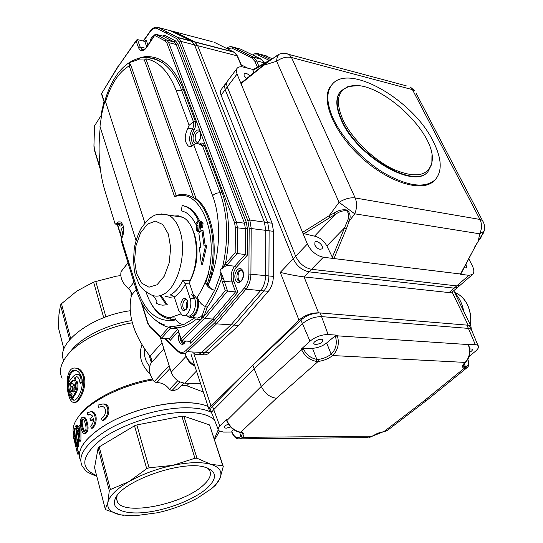 <?xml version="1.0" encoding="UTF-8"?>
<svg xmlns="http://www.w3.org/2000/svg" width="543" height="543" viewBox="0 0 543 543"><rect width="100%" height="100%" fill="white"/><g stroke="black" fill="none" stroke-linecap="round" stroke-linejoin="round"><path stroke-width="0.81" d="M130.951 291.774L131.223 296.247M150.112 373.951C141.01 365.134 138.289 355.421 141.967 344.819M144.832 349.271C143.739 355.475 145.354 361.19 149.671 366.416M149.06 355.047L151.341 362.561M90.572 420.777L93.457 418.558C93.552 421.768 92.643 424.259 90.722 426.038L91.305 428.257C96.41 424.653 96.661 412.293 90.912 411.703L87.253 412.795L87.83 414.988L90.396 414.214L92.873 416.345L89.995 418.565L90.572 420.777L91.557 420.777L93.498 419.271M83.14 419.081C80.737 421.945 83.425 429.784 84.939 431.814M85.19 423.757C86.527 427.741 86.235 430.477 84.308 431.963C82.393 430.782 79.326 420.126 82.828 418.952C83.887 419.563 84.674 421.164 85.19 423.757M86.317 422.692C85.638 419.583 84.599 417.71 83.194 417.072C77.92 417.526 80.88 432.248 84.056 433.864C87.118 432.309 87.871 428.59 86.317 422.692M77.574 430.382L79.292 437.149L79.285 427.769L77.574 430.382L78.538 430.375L79.264 429.208M79.251 433.151L78.538 430.375M79.475 441.154L76.997 431.4L76.434 432.513L76.006 430.843L76.57 429.723L75.66 426.14L76.23 425.121L77.147 428.705L79.611 425.081L80.045 426.757L79.943 440.332L79.475 441.154L80.452 441.147L80.921 440.325L79.943 440.332M73.699 435.316L73.257 433.565L74.696 428.155C74.961 434.794 75.653 440.373 76.78 444.887C77.398 444.595 77.432 442.918 76.868 439.85L77.323 439.022C78.022 443.801 77.907 446.387 76.97 446.774C75.416 445.029 74.751 436.199 74.601 431.325L73.699 435.316L74.73 435.31L74.798 434.712M76.889 450.242L77.954 450.222L78.803 454.091L77.663 454.111L73.685 438.045L74.221 439.694L74.174 438.513L73.346 436.199L73.821 439.117M76.163 447.846L77.065 451.925M98.575 407.27L102.016 406.49C107.147 406.883 106.252 416.033 101.548 418.348L102.152 420.581C108.743 417.37 110.338 404.589 102.885 403.972L97.984 405.071L98.575 407.27L101.921 406.476M102.152 420.581L103.19 420.581C109.862 417.377 111.437 404.542 103.957 403.985L102.892 403.972M77.323 439.022L78.307 439.009C79.013 443.78 78.911 446.366 77.995 446.76L77.14 446.774L77.954 450.222M74.954 441.819L75.457 441.812M74.221 439.694L75.165 439.681M74.174 438.513L75.043 438.506M73.346 436.205L74.405 436.199L74.968 437.624M74.696 428.155L75.681 428.155L76.081 430.687M76.135 431.352L77.249 443.719M76.434 432.513L77.282 432.506M80.982 427.524L80.921 440.325M80.045 426.757L80.805 426.757M79.611 425.081L80.479 425.081M77.832 427.592L77.201 425.121L76.23 425.121M83.602 417.078L84.158 417.078C85.563 417.71 86.608 419.583 87.287 422.698C88.835 428.57 88.081 432.289 85.02 433.85L84.552 433.85M91.305 428.257L92.283 428.257C97.421 424.653 97.672 412.273 91.903 411.709M87.83 414.988L88.808 414.995M72.45 391.462L72.131 386.664M73.047 387.376C73.359 389.955 72.959 391.394 71.839 391.686C70.386 389.345 70.481 387.451 72.11 386.005L73.047 387.376M76.183 381.607C79.197 388.557 73.42 395.494 71.852 398.107C71.214 396.546 71.371 395.175 72.328 393.994L71.391 393.797L70.04 390.566L70.135 385.985L70.828 384.356L71.819 383.657L72.898 384.037L73.78 385.428L74.255 387.532L73.733 392.073C76.393 390.302 74.907 383.874 76.183 381.607L77.14 381.634C80.16 388.537 74.371 395.535 72.816 398.121M81.104 381.77C81.192 377.67 80.025 375.233 77.588 374.453C75.239 374.419 73.19 375.831 71.438 378.709C69.219 380.874 68.269 382.991 68.601 385.048C69.843 383.12 71.357 381.553 73.135 380.338L74.269 381.01C75.239 380.134 75.212 379.163 74.194 378.104L76.902 376.604C78.654 377.616 79.699 379.829 80.038 383.243L81.104 381.77M74.255 387.532L75.206 387.553L75.185 389.29M73.78 385.428L74.73 385.449L75.206 387.553M72.898 384.037L73.848 384.064L74.73 385.449M71.819 383.657L73.848 384.064M74.221 389.915L74.954 389.935M78.552 374.48C80.988 375.254 82.163 377.69 82.081 381.797L81.002 383.27M77.004 376.632C73.834 377.052 77.092 379.883 75.226 381.057L74.269 381.03M73.448 380.467L69.558 385.075L68.71 385.055M73.135 400.042C66.504 398.474 64.855 367.326 75.877 370.523C78.572 371.242 80.52 373.591 81.715 377.582C84.436 387.532 77.289 401.935 73.135 400.042L74.099 400.055L71.907 398.114M71.5 397.422C69.952 394.313 69.015 390.193 68.696 385.062M68.662 382.672C68.941 375.356 71.181 371.276 75.382 370.435M83.181 376.401C86.296 387.872 77.663 404.481 73.135 402.315C65.954 400.524 63.232 364.577 76.312 368.283C79.495 369.111 81.783 371.819 83.181 376.401M74.343 402.39C78.878 403.972 87.226 387.668 84.158 376.435C82.76 371.853 80.466 369.145 77.269 368.317L75.633 368.161M120.777 275.593L116.392 276.163L93.593 282.089L76.889 291.048L61.488 303.72L60.524 304.99L58.949 314.614L58.413 327.7L63.931 349.074M63.687 360.477C55.311 343.665 91.339 315.714 130.225 310.752M71.5 350.194L71.778 349.862C82.488 336.687 107.684 324.286 131.766 320.587M62.106 378.2C58.725 371.405 60.572 363.634 67.637 354.871C79.163 340.699 106.143 327.198 132.322 322.786M78.83 416.298L79.509 415.395C90.172 400.116 122.277 383.928 152.44 379.048M74.635 436.328L74.133 435.316M73.346 432.852C72.389 428.196 73.943 423.038 78.022 417.37C88.957 401.691 121.931 385.014 152.997 379.91M185.828 402.58C194.985 402.757 202.396 404.053 208.057 406.483C191.285 398.99 153.771 402.886 122.847 416.142C91.835 429.323 74.228 448.762 80.595 460.383C76.156 449.36 85.516 436.918 108.668 423.051C131.107 410.522 162.791 402.193 185.828 402.58M61.488 303.72L70.665 338.554M60.524 304.99L69.647 339.708M95.731 281.281L105.912 316.881M93.593 282.089L103.727 317.696M207.392 467.971L209.157 469.715C211.96 473.958 210.039 479.102 203.394 485.143C183.697 504.013 124.876 516.169 117.532 502.16L116.555 499.146L117.112 495.691M206.944 488.293C194.543 499.268 168.635 509.565 146.861 512.253C125.06 515.008 110.446 509.456 115.238 498.834C121.089 481.397 181.885 459.867 204.725 467.143C216.962 471.12 217.702 478.173 206.944 488.293M105.281 509.144L105.987 509.809L120.709 514.879C111.084 512.897 106.801 508.737 107.867 502.39L105.281 509.144L94.55 467.604L98.113 448.05L99.206 446.882L134.508 425.8L136.822 424.938L181.851 416.176L183.867 416.189L209.571 424.938L223.261 466.485L220.037 478.227C218.619 481.532 215.836 484.974 211.668 488.551L197.706 497.951C185.645 504.481 172.267 509.409 157.572 512.748L134.691 515.809L120.709 514.879L123.621 515.355M223.261 466.485L222.786 465.731L210.833 464.333C219.548 467.082 222.616 471.718 220.037 478.227L215.51 485.198L212.299 488.001M110.439 489.528L109.306 490.655L107.867 502.39C109.496 495.861 116.562 488.917 129.078 481.553L110.439 489.528L99.206 446.882M149.081 467.801L146.712 468.677L129.078 481.553C142.062 474.256 156.655 468.853 172.864 465.351L149.081 467.801L136.822 424.938M196.98 458.217L194.937 458.265L172.864 465.351C188.923 462.147 201.575 461.801 210.833 464.333L196.98 458.217L183.867 416.189M194.937 458.265L181.851 416.176M146.712 468.677L134.508 425.8M109.306 490.655L98.113 448.05M222.786 465.731L209.571 424.938M247.839 68.201L241.207 64.841M460.817 274.045L333.952 258.556L332.336 257.206L344.547 227.863L346.434 228.617L333.952 258.556L323.377 257.239C316.359 255.678 311.017 251.266 307.358 244.011L302.546 232.377L329.112 215.741L330.239 217.356L304.1 233.694L302.546 232.377L237.04 74.045L236.327 70.821L237.074 68.37L227.157 81.572L226.574 83.744L226.913 85.991L295.677 256.242C299.247 263.457 304.528 267.808 311.512 269.301C304.528 267.808 299.247 263.457 295.677 256.242L227.259 86.968L226.574 83.744L227.354 81.28L224.673 85.305L225.006 89.208L293.213 258.828C296.763 266.029 302.03 270.366 309.015 271.846L454.172 288.136L457.824 287.227L452.122 292.073L449.054 292.575L304.039 276.896L318.565 312.829C311.295 312.782 304.766 315.218 298.983 320.139L280.269 272.376C288.618 274.453 296.539 275.959 304.039 276.896L309.015 271.846L454.172 288.136L457.824 287.227L460.396 285L456.744 285.896L460.396 285L472.559 274.459L468.921 275.321L460.383 274.263L474.684 247.493M193.987 354.117L211.01 406.035L298.983 320.139M211.01 406.035C208.994 408.078 208.519 409.775 209.571 411.139L211.6 412.347M471.317 329.397L470.903 326.099L468.147 325.209L318.565 312.829M194.632 365.344C190.077 362.568 186.989 358.862 185.353 354.233L186.045 356.371C187.613 360.708 190.573 364 194.923 366.24M192.88 352.651L195.31 354.185C197.489 354.898 199.614 354.314 201.677 352.434L204.928 352.597C202.858 354.47 200.734 355.054 198.548 354.341C200.734 355.054 202.858 354.47 204.928 352.597L234.264 325.087L263.925 290.899C267.102 287.016 268.765 282.021 268.914 275.905L269.104 230.721L267.699 222.603L197.679 45.693L194.523 41.784L173.414 31.48M202.844 354.545C205.037 355.258 207.168 354.681 209.238 352.807L238.635 325.386L268.344 291.32C271.534 287.451 273.197 282.469 273.346 276.38L273.516 231.332L272.104 223.234L220.899 94.638L220.424 91.903L220.838 90.043L225.297 84.009L224.517 86.48L225.189 89.697L293.213 258.828C296.763 266.029 302.03 270.366 309.015 271.846L311.512 269.301L456.744 285.896L468.921 275.321M209.238 352.807L204.928 352.597L234.264 325.087L238.635 325.386M454.891 293.064C459.344 297.734 462.276 303.781 463.688 311.214M163.138 61.298L161.576 62.275M165.262 338.445L177.982 350.724C180.554 353.031 183.215 352.957 185.971 350.5L214.974 322.61L216.501 323.852L230.965 324.857L260.586 290.58L230.965 324.857L201.677 352.434L230.965 324.857L234.264 325.087L263.925 290.899C267.102 287.016 268.765 282.021 268.914 275.905L269.104 230.721L267.699 222.603L197.679 45.693L195.113 42.144L175.077 31.922L212.184 41.655M175.077 31.922L172.002 31.114L191.991 41.336L194.55 44.893L264.38 222.128L265.778 230.259L265.575 275.552C265.425 281.681 263.762 286.69 260.586 290.58C263.762 286.69 265.425 281.681 265.575 275.552L265.778 230.259L264.38 222.128L194.55 44.893L191.401 40.976L170.346 30.68M166.898 31.874L165.663 32.926M333.185 118.578C342.294 138.377 363.287 160.762 384.939 173.57C408.2 186.378 424.925 188.469 435.113 179.835C442.47 171.378 441.853 158.583 433.253 141.452C413.386 100.197 348.823 62.486 332.024 84.572C326.099 92.005 326.486 103.34 333.185 118.578M431.95 155.658L431.861 163.952L427.965 171.649C414.404 189.364 357.111 155.997 341.785 120.091C335.988 107.066 335.635 97.387 340.739 91.041L340.42 91.414C335.316 97.76 335.662 107.446 341.452 120.465C356.765 156.37 414.044 189.717 427.619 171.995M263.796 64.671L263.878 65.18L241.011 83.636L241.106 82.977M268.194 61.678L263.878 65.18L276.631 61.264C276.781 57.612 277.711 55.237 279.414 54.117L268.194 61.678L278.729 54.334M266.246 62.75L252.95 70.346L253.14 69.64M304.1 233.694L314.533 236.178C319.739 237.339 323.852 240.603 326.872 245.972L344.547 227.863L347.405 220.899C349.577 216.691 349.237 213.27 346.386 210.63C342.375 210.609 338.642 211.913 335.187 214.539L334.298 212.951C338.357 210.277 342.579 209.293 346.957 210.012C350.255 212.924 350.975 216.705 349.108 221.354L346.434 228.617M285.794 53.506L289.209 54.497L291.503 57.49C286.609 56.465 281.647 57.728 276.631 61.264L339.063 202.342C344.676 198.799 350.038 197.333 355.163 197.957C357.165 202.912 357.029 208.193 354.742 213.806L339.063 202.342L329.112 215.741L334.298 212.951M347.405 220.899L349.108 221.354L354.742 213.806L479.713 233.816C482.008 228.773 482.089 223.981 479.971 219.447L482.394 220.417L483.569 222.596M478.831 240.271L479.225 239.979M483.541 232.757L480.63 237.413L483.474 232.886M474.324 247.54L483.609 232.696M484.417 229.777L484.118 231.148L479.713 233.816L478.254 241.207M326.872 245.972L332.336 257.206M314.804 244.995C317.064 248.64 319.44 249.923 321.924 248.837C324.524 246.461 317.193 239.436 314.933 242.137L314.804 244.995M314.533 236.178L335.187 214.539M237.074 68.37C238.343 66.823 240.508 66.416 243.583 67.135L253.276 69.565M252.95 70.346L253.798 72.742M249.943 75.85C247.506 73.529 245.565 72.871 244.112 73.875L244.106 75.769L246.522 78.613M468.785 258.787L472.342 265.86C474.229 269.823 474.304 272.688 472.559 274.459M464.095 267.767L466.6 267.909L465.975 264.169M280.948 53.676L279.414 54.117C282.72 53.004 285.985 53.126 289.209 54.497L406.218 85.808M332.024 84.572L331.23 85.509C319.956 98.107 332.866 131.338 360.762 156.975C388.51 182.76 422.617 192.989 434.237 180.697L434.984 179.957M342.891 119.67C351.633 138.533 373.217 159.771 393.41 169.301C415.11 178.382 427.891 176.271 431.753 162.981C439.151 134.46 376.794 76.855 349.061 86.561C337.352 90.6 335.303 101.636 342.891 119.67M340.739 91.041L348.077 86.527L356.459 85.78M323.377 257.239L311.512 269.301L456.744 285.896L449.054 292.575M240.135 438.839L366.328 437.624L372.05 436.253L377.799 433.185L383.955 431.57M385.415 431.23L387.797 430.117M467.516 367.292L427.083 400.089L423.805 401.073L384.139 431.447L372.362 436.165L242.477 437.366L240.237 438.805L237.861 438.859M231.868 432.316L231.813 431.468L232.01 431.997C234.501 437.624 237.481 439.043 240.949 436.246L242.008 434.787L242.232 433.484L241.805 432.635L240.481 432.309M232.01 431.997L231.929 432.486C233.442 436.104 235.411 438.221 237.834 438.853L237.773 438.839M226.614 420.56L226.58 419.61L226.811 420.234C229.526 426.438 233.748 430.334 239.483 431.936L240.834 432.16L239.124 432.092M239.483 431.936L238.818 432.031C233.354 430.456 229.302 426.683 226.669 420.716L261.285 386.385C264.787 393.458 269.851 397.415 276.475 398.25L240.834 432.16C244.302 432.927 244.852 434.665 242.477 437.366L240.956 436.239L242.47 437.373M301.317 349.081L303.15 348.368L303.408 348.952C306.388 354.789 310.868 358.278 316.847 359.405L318.232 359.432C323.078 358.808 327.388 357.056 331.149 354.179L331.155 354.172C335.934 349.441 337.366 343.529 335.452 336.436L335.241 335.832L337.135 335.16L328.115 334.556C321.51 334.583 315.469 336.789 309.992 341.187L301.317 349.081L301.609 349.733L303.408 348.952M337.135 335.16L337.373 335.832C339.531 343.59 337.97 350.16 332.683 355.543L332.669 355.55C328.44 358.78 323.594 360.749 318.144 361.455L316.447 361.428L316.847 359.405L312.476 348.28L303.15 348.368M316.447 361.428C309.802 360.07 304.854 356.174 301.609 349.733L261.285 386.385L254.144 368.765L213.63 409.734C211.689 411.77 211.295 413.447 212.456 414.757L218.123 429.262M276.475 398.25L318.144 361.455L318.232 359.432M469.145 356.425L475.349 351.348C478.417 348.728 479.272 346.712 477.908 345.294L475.247 344.445L468.365 344.228M467.896 359.303C470.116 367.231 467.238 366.688 467.129 367.652L464.197 368.303C461.659 367.326 461.971 365.364 465.127 362.412L465.134 362.405C469.654 357.538 470.693 351.592 468.256 344.567L468.616 344.812M423.805 401.073L464.197 368.303L464.72 366.518L465.473 366.593C468.283 366.152 469.05 363.79 467.781 359.507M465.161 368.392L465.473 366.593L464.109 363.708M233.578 429.601L231.813 431.468M226.58 419.61L219.861 426.214C218.035 428.081 217.648 429.601 218.714 430.782L223.533 432.092L231.773 432.052M228.467 424.205C225.257 425.298 223.879 426.472 224.327 427.714L226.064 428.217L230.599 426.961M469.885 352.19C472.077 350.893 472.858 349.848 472.22 349.054L469.729 348.932M335.241 335.832L326.655 342.972C322.379 346.224 317.655 347.995 312.476 348.28M315.612 344.54C320.641 343.814 323.01 342.219 322.718 339.748C320.73 337.671 311.736 342.185 314.125 344.052L315.612 344.54M475.247 344.445L468.405 328.393L471.175 329.275L472.003 331.108L471.276 329.363L468.405 328.393L321.734 316.637C314.641 316.589 308.18 318.951 302.356 323.737L254.144 368.765L213.63 409.734C211.75 411.703 211.322 413.338 212.354 414.642M470.421 327.728L469.58 325.99L466.81 325.101L320.248 312.965C313.162 312.904 306.714 315.266 300.91 320.058L252.862 365.174L212.476 406.232C210.609 408.207 210.182 409.85 211.213 411.166L211.804 412.972M466.81 325.101L468.405 328.393L321.734 316.637C314.641 316.589 308.18 318.951 302.356 323.737L254.144 368.765L252.862 365.174M185.027 283.561L185.346 284.24C182.122 290.084 178.43 294.326 174.283 296.98L172.104 295.107L170.122 295.039C175.111 292.392 179.421 287.403 183.039 280.059L189.962 280.731L189.731 284.003L185.027 283.561L183.039 280.059M174.283 296.98L178.79 310.759L182.367 315.408C187.552 318.117 192.969 305.981 190.002 298.1L185.346 284.24M187.525 300.897L187.878 302.458L186.622 308.994C183.113 312.082 181.186 310.372 180.846 303.856C182.591 297.707 184.817 296.716 187.525 300.897M191.706 317.472L197.693 318.103L200.93 316.691L202.342 315.15L205.349 306.496C201.636 304.935 198.969 301.793 197.34 297.069C201.317 305.675 195.175 320.458 189.045 317.282L187.002 315.754C192.188 318.449 197.611 306.354 194.638 298.494L189.731 284.003M187.532 300.924C185.998 303.333 185.787 305.858 186.921 308.485M189.962 280.731C201.154 259.133 196.851 223.587 182.726 217.275L178.342 215.829L173.787 216.026M165.364 296.261L169.694 297.292L174.201 296.756M187.45 300.693L186.453 299.797C183.086 298.08 181.165 308.105 184.62 309.34L186.806 308.695M105.247 99.505L101.84 113.548L99.973 126.343L136.028 240.454M146.101 292.175C151.178 307.399 159.058 315.945 169.742 317.811L174.853 317.967C176.814 321.782 179.733 324.015 183.595 324.66L195.08 317.723M180.547 314.03L169.742 317.811L170.753 319.243L165.751 317.947C159.676 315.395 154.619 310.297 150.581 302.668M175.552 319.25L170.753 319.243M209.965 274.948L208.037 274.419C219.494 231.23 198.439 186.33 174.602 196.81L176.17 195.507C182.278 193.566 188.136 194.36 193.749 197.896C209.951 207.46 218.021 243.651 209.965 274.948L207.222 284.491L205.682 283.263C207.765 287.159 210.779 289.487 214.716 290.24C211.722 289.595 209.605 287.783 208.369 284.81L208.295 284.593C219.949 253.079 213.535 210.636 196.22 199.003L193.749 197.896L144.397 60.029L137.501 59.845L140.128 57.911C124.51 61.848 112.93 75.552 105.383 99.03L105.546 101.69L144.872 222.929M205.682 283.263L208.037 274.419C205.159 283.012 201.589 290.559 197.34 297.069M130.836 65.262L129.186 65.893L129.282 62.71L130.836 65.262L176.17 195.507M174.602 196.81L129.186 65.893C118.971 71.934 111.091 83.86 105.546 101.69M196.22 199.003L145.877 58.834L144.397 60.029M136.178 289.494L121.727 242.47L121.462 239.063L136.802 288.041C144.94 312.578 157.999 323.194 175.98 319.888M202.342 315.15L203.951 316.304L202.383 318.015C200.415 319.637 198.446 319.99 196.478 319.074C190.104 324.334 183.656 327.266 177.133 327.863L173.169 326.547L170.298 326.329L170.773 326.363L170.516 328.155L161.529 338.228L169.253 338.676L177.575 329.458M225.216 264.081L235.167 252.753L237.189 253.554L245.205 254.511L245.375 228.684L235.357 227.626L234.576 222.813L236.483 222.094L237.386 227.592L237.189 253.554L226.655 265.317L225.216 264.081L221.693 268.676C220.017 269.817 219.657 271.161 220.607 272.708L221.096 272.762L223.343 278.383L227.558 291.075L237.861 292.222L214.173 320.289L212.646 319.046L235.567 291.822L232.017 282.034C230.347 276.054 231.223 270.774 234.657 266.199L245.205 254.511L247.221 255.312L236.212 267.475C233.205 271.473 232.431 276.095 233.904 281.328L237.861 292.222M236.212 267.475L234.657 266.199L226.655 265.317L222.277 268.446C228.732 240.671 227.999 215.483 220.091 192.887C217.152 192.663 214.655 193.607 212.605 195.724L193.729 144.648L195.405 143.623L197.333 143.556L199.084 144.004L202.546 146.04L201.365 144.438L200.095 144.194M100.258 127.245C97.767 150.744 99.281 171.798 104.792 190.403L115.136 224.11L118.645 221.849L120.702 221.978C124.503 225.779 124.809 231.379 121.632 238.777M137.501 59.845L129.282 62.71M193.729 144.648C191.835 146.535 190.023 146.983 188.278 145.999C184.335 141.703 184.226 135.743 187.959 128.114L192.412 129.003C193.797 126.58 194.136 124.137 193.417 121.666L189.1 125.318L176.197 90.552C168.778 71.635 158.671 61.067 145.877 58.834M234.576 222.813L166.979 43.277L165.187 40.969L154.66 35.404L146.644 47.465C143.216 51.857 140.488 51.89 138.465 47.567L136.144 41.051L136.517 40.087L137.481 39.598L144.791 41.431L145.734 40.963L146.115 39.985L147.954 45.042M154.66 35.404L155.631 34.236L163.273 36.191L164.237 35.03L175.552 40.915L177.873 43.874L246.373 222.508L247.391 228.657L247.221 255.312M178.308 331.44L170.332 340.257L169.253 338.676M214.173 320.289L190.464 343.169L190.315 341.751L189.677 341.289L212.646 319.046L204.725 318.469L181.851 340.848L189.677 341.289M141.92 303.578L147.927 323.078L149.685 326.207L160.443 336.64L168.778 327.286L170.645 326.377M169.029 327.151L170.516 328.155L177.059 328.576M155.413 319.99C159.506 323.689 163.966 326.119 168.778 327.286L170.251 328.474M160.443 336.64L161.529 338.228M94.53 125.854L101.568 114.844L94.53 125.854L93.939 146.216L94.428 150.275M136.144 41.051L118.102 66.68L101.46 93.824L103.679 100.659M118.102 66.68L136.517 40.087M227.008 264.957L225.44 263.674C230.646 237.155 229.485 213.324 221.965 192.181L204.365 145.348C203.17 142.768 201.555 142.341 199.498 144.085M207.243 307.277C212.937 299.342 217.648 289.826 221.368 278.735L221.035 273.054L214.716 290.24L205.349 306.496L207.243 307.277L203.951 316.304L225.257 290.675L221.368 278.735L223.343 278.383M225.257 290.675L227.558 291.075L204.725 318.469L201.657 315.985M200.93 316.691L202.383 318.015L181.05 338.954L181.199 340.373L181.851 340.848M181.036 339.864L178.111 330.823M183.575 342.993L181.905 340.848M240.271 281.322L240.182 281.281C236.66 279.944 237.773 270.455 241.492 270.129M184.722 315.585L186.982 315.748C192.188 318.449 197.611 306.354 194.638 298.494L191.17 293.987M187.837 302.179L187.423 307.29M196.885 225.46L196.532 229.56L197.523 230.918L198.711 230.632L199.478 222.006L200.842 221.673L201.901 223.112L201.487 227.646L201.602 223.472L200.693 222.223L199.634 222.474L198.867 231.101L197.38 231.474L196.24 229.913L196.715 225.012L198.025 225.616L196.715 225.012M196.532 229.56L197.672 229.716L198.025 225.616M197.672 229.716L198.412 230.897M201.487 227.646L202.634 227.795L203.048 223.275L201.989 221.829L201.059 221.815M199.634 222.474L200.781 222.63L200.489 226.336L200.014 231.25L198.867 231.101M198.161 231.576L200.014 231.25M153.214 295.657L157.036 301.127L156.228 303.259L159.737 304.752L162.656 305.159L167.366 304.827L161.325 295.915M160.205 295.82L166.233 304.738M162.506 305.159L167.366 304.827M201.887 230.415L204.08 246.027L205.607 245.49L201.351 264.224L199.383 247.676L200.795 247.18L198.853 233.259L201.887 230.415L203.034 230.565L205.206 245.633M205.607 245.49L206.761 245.633L202.498 264.346L201.351 264.224M182.19 205.322L181.314 210.745L185.367 212.245C189.446 214.471 192.86 218.415 195.616 224.089L198.236 220.153C195.181 213.908 191.414 209.55 186.921 207.073L182.19 205.322L188.054 207.236C192.548 209.713 196.322 214.071 199.376 220.309L198.236 220.153M195.616 224.089L196.756 224.245L199.376 220.309M172.335 319.372L175.66 319.42M187.959 128.114L189.1 125.318M208.295 284.593L207.222 284.491M185.971 350.5L187.41 351.728L201.677 352.434C199.614 354.314 197.489 354.898 195.31 354.185M189.317 315.931C194.523 318.565 199.912 306.517 196.939 298.691L193.132 294.062M170.02 368.459L156.669 382.754L154.266 381.627C149.128 374.677 148.069 368.466 151.097 363.002C152.216 360.966 151.83 358.685 149.936 356.147C133.429 334.536 127.266 314.248 131.454 295.283C131.854 293.057 130.904 290.892 128.596 288.801C122.426 283.181 119.922 277.466 121.069 271.663L127.972 262.798M203.326 391.998L186.717 385.761L181.437 385.557M200.584 383.589L184.79 383.148C178.369 382.32 173.841 378.668 171.188 372.193L160.266 337.244M183.833 383.073L177.717 389.012L174.982 390.227L171.805 390.716L169.477 389.385L177.778 380.704M156.669 382.754L158.196 382.672C162.642 383.012 166.402 385.252 169.477 389.385M131.542 294.801L130.985 295.48M96.81 476.34C89.29 473.313 85.495 471.297 85.427 470.299L82.088 465.901C77.255 455.02 86.459 442.593 109.693 428.603C132.227 415.958 164.244 407.46 187.471 407.779C197.781 407.949 205.838 409.517 211.641 412.483M96.606 475.566C79.312 468.161 81.016 455.991 101.711 439.07C122.603 423.798 160.334 411.981 186.717 412.334C200 412.571 209.245 415.083 214.451 419.861M218.191 429.907L214.336 438.934M257.409 67.196L254.945 61.447L251.932 57.938L231.725 48.028L226.926 48.544M269.287 60.409L257.715 54.823L253.058 55.176M241.737 66.823L237.135 55.834L180.853 41.37L179.149 42.021L176.305 38.417L157.144 28.528C154.816 27.51 152.44 28.616 150.031 31.861L143.467 41.098M242.049 66.85L237.529 56.065L233.884 51.985L177.737 37.44L176.305 38.417M234.345 52.304L213.894 42.103M156.642 27.15L158.549 27.584L177.737 37.44L180.853 41.37L249.814 220.03L251.192 228.243L250.914 273.998C250.757 280.188 249.094 285.251 245.938 289.188L268.344 291.32M177.982 350.724L178.362 351.878L181.104 353.5C183.262 354.226 185.367 353.636 187.41 351.728L216.501 323.852L245.938 289.188L244.33 287.946C247.214 284.328 248.735 279.686 248.884 274.018L273.346 276.38M248.884 274.018L249.169 228.277L273.516 231.332M249.169 228.277L247.907 220.75L249.814 220.03L272.104 223.234M264.38 63.212L264.19 62.784L256.567 60.83L258.93 66.327M272.104 58.637L264.482 55.366M261.197 59.146L240.549 49.094L233.035 47.119L253.269 57.008L251.932 57.938M231.725 48.028L232.94 47.098L253.886 57.361L261.495 59.33L264.597 63.09L260.878 58.977L253.269 57.008L256.567 60.83L254.945 61.447M256.954 53.458L258.997 53.933L257.715 54.823M266.246 55.834L258.997 53.933L270.733 59.574M172.002 31.114L158.427 27.557L178.328 37.8L234.495 52.338L237.664 56.377M226.465 48.313C228.63 46.65 230.789 46.25 232.94 47.098L231.019 46.657M185.353 354.233L185.828 353.731M237.04 74.045L221.082 95.127M307.358 244.011L280.269 272.376M468.147 325.209L452.122 292.073M335.255 214.404L330.239 217.356M479.326 239.47L480.786 237.305M412.449 89.649L410.019 86.826L414.872 90.891L412.449 89.649L479.971 219.447L355.163 197.957L291.503 57.49L412.449 89.649M416.223 93.484L482.394 220.417C484.526 223.764 485.096 227.341 484.118 231.148L474.663 247.52L460.783 274.113M465.134 362.405L332.669 355.55L331.149 354.179L332.683 355.543M467.998 343.957L468.256 344.567L337.373 335.832L335.452 336.436M468.29 344.052L468.548 344.656C470.991 351.674 469.98 357.545 465.514 362.269L465.5 362.283C463.03 365.398 462.466 366.668 463.81 366.077L464.72 366.518M463.267 365.31L463.81 366.077L463.328 365.045M239.572 432.174L240.949 436.246M326.655 342.972L331.155 354.172M309.992 341.187L300.91 320.058M328.115 334.556L320.248 312.965M219.861 426.214L212.476 406.232M470.421 325.101C471.276 317.628 470.231 310.786 467.272 304.569C464.387 298.826 460.45 294.903 455.468 292.806L454.606 292.48M172.599 295.256L170.122 295.039M190.002 298.1L194.638 298.494M168.384 234.108L162.886 224.585L155.366 221.103L147.384 224.184L140.481 233.028L135.933 245.843L134.542 260.206L136.571 273.455L141.675 283.1L148.958 287.206L157.042 284.79L164.298 276.143L169.199 262.907L170.665 247.832L168.384 234.108M163.185 294.442C159.201 296.464 155.359 296.682 151.66 295.087C144.933 291.564 140.644 287.722 138.798 283.561L135.329 274.887C133.626 268.609 133.286 259.642 134.311 247.995C135.791 240.854 137.963 234.474 140.82 228.868C145.348 222.25 149.542 217.947 153.411 215.944C156.669 213.847 161.862 213.65 168.982 215.361C173.509 217.872 177.038 222.711 179.57 229.879C187.654 251.382 178.219 287.722 163.185 294.442M161.285 213.915L182.726 217.275M164.251 324.775C153.94 321.497 142.87 310.297 136.436 290.335L136.802 288.041M173.136 326.547L183.595 324.66M208.369 284.81C220.193 257.979 221.944 220.125 212.605 195.724M221.965 192.181L220.091 192.887L202.546 146.04L204.365 145.348M176.197 90.552L181.6 90.131C176.699 77.33 170.319 68.221 162.452 62.798C155.183 58.488 147.744 56.859 140.128 57.911L142.85 57.66M145.585 57.592C151.531 57.395 157.158 59.133 162.452 62.798C156.913 59.051 151.063 57.327 144.913 57.612M195.209 120.987L193.417 121.666L181.6 90.131L183.358 89.459L195.209 120.987C196.111 124.069 195.69 127.123 193.953 130.157C190.966 135.845 190.769 140.793 193.362 145.008M214.974 322.61L244.33 287.946M247.907 220.75L179.149 42.021M143.203 41.037L150.065 31.372C152.671 27.774 155.454 26.505 158.427 27.557L157.144 28.528M104.018 101.969L101.534 112.34L101.48 114.973M101.69 112.163L101.568 114.844M150.065 31.372L150.031 31.861M145.083 41.438L146.115 39.985M146.753 46.847L144.791 41.431M163.457 36.184L164.237 35.03M247.391 228.657L245.375 228.684L244.472 223.221L176.176 44.526L174.473 42.116L163.158 36.171M165.187 40.969L166.518 39.958L174.235 41.913L175.552 40.915M166.979 43.277L168.683 42.619L176.176 44.526L177.873 43.874M155.726 34.29L166.993 40.202L168.683 42.619L236.483 222.094L244.472 223.221L246.373 222.508M170.332 340.257L168.649 338.642M190.464 343.169L189.86 341.323M222.148 281.953L224.035 281.247L232.017 282.034L233.904 281.328M170.298 326.329L170.773 326.363M149.685 326.207L150.078 327.361L160.721 337.685M122.82 224.435L122.195 225.04C120.709 226.512 119.446 226.322 118.408 224.476M115.496 224.096L118.849 224.53L120.872 223.865L122.195 225.04M147.927 323.078L149.725 327.022M94.088 146.053L94.502 150.506L100.407 169.674M117.505 224.361L121.842 238.418M94.557 149.875L100.238 168.316M139.151 58.081L144.472 56.737C160.898 55.311 173.862 66.219 183.358 89.459M143.956 57.619L144.472 56.737M101.731 93.79L103.808 100.231L104.188 103.129M103.808 100.231L104.317 102.654M191.828 146.087C188.774 141.302 188.971 135.607 192.412 129.003L193.953 130.157M138.465 47.567L140.108 46.936L141.784 49.365L143.176 49.827M137.481 39.598L140.108 46.936L145.639 48.3M146.644 47.465L146.658 46.99C144.54 49.712 142.911 50.499 141.784 49.365L143.454 49.773M222.182 268.731L221.693 268.676M235.167 252.753L235.357 227.626M220.607 272.708L221.096 272.762M178.294 330.449L181.05 338.954M201.901 223.112L203.048 223.275M199.349 226.18L200.489 226.336M122.114 237.902L121.116 236.076C120.308 231.875 121.096 228.664 123.485 226.445M200.442 132.166C202.912 138.621 195.894 147.716 193.559 141.187C191.136 134.82 198.032 125.691 200.442 132.166M185.448 341.052C182.794 348.701 176.251 341.438 179.217 334.237M242.999 271.391C245.775 278.769 238.031 287.111 235.404 279.686C232.682 272.423 240.284 264.007 242.999 271.391M149.99 41.974C150.764 38.186 152.169 36.082 154.198 35.648M116.602 223.316L120.872 223.865M192.799 229.981L194.319 233.68C199.138 250.309 197.55 266.47 189.561 282.17M197.577 142.286L196.512 142.083L197.985 142.076C199.417 142.164 201.602 134.712 200.374 133.035L199.729 131.752C196.172 131.806 194.713 134.718 195.351 140.501L196.512 142.083L197.387 142.347M240.182 281.281L239.049 281.172L240.861 281.009C242.925 279.068 243.597 276.115 242.87 272.145L241.649 270.197C237.535 267.93 234.814 279.475 239.049 281.172L240.094 281.369M180.385 337.855C180.405 340.549 181.145 342.26 182.597 342.986L183.33 343.088M123.804 228.562L122.494 232.377L122.922 235.927M154.266 381.627L169.138 365.636M128.005 262.9L121.069 271.663M186.717 385.761L189.147 383.27M131.454 295.283L136.178 289.534M128.596 288.801L133.945 282.224M149.936 356.147L161.984 342.742M151.097 363.002L163.905 348.877M171.188 372.193L186.045 356.371M184.79 383.148L196.491 371.039M180.147 382.021L171.805 390.716M85.271 431.963L84.335 431.963M84.158 417.078L83.208 417.078M90.925 411.703L91.903 411.716M71.988 398.08L72.816 398.094M81.002 383.277L80.038 383.249M78.552 374.494L77.615 374.46M76.312 368.283L77.269 368.317M71.778 349.862L67.637 354.871M117.532 502.16L116.541 498.433M116.501 496.573L115.238 498.834M219.474 431.332L214.621 439.81M252.549 54.924C254.694 53.411 256.812 53.078 258.909 53.913L270.713 59.587L253.031 69.701M190.926 353.975L209.021 409.456M453.765 290.743L470.903 326.099M241.058 83.018L268.133 61.352M477.962 241.683L481.274 236.986M349.061 86.561L348.077 86.527M431.753 162.981L431.861 163.952M385.265 431.325L387.05 430.613M372.301 436.199L369.315 437.549M387.77 430.137L427.002 400.15M477.908 345.294L471.276 329.363M313.806 343.244L314.125 344.052M224.15 427.171L224.327 427.714M471.175 329.275L469.58 325.99M454.729 292.725L455.468 292.806C460.505 294.91 464.475 298.847 467.38 304.603C470.367 310.881 471.419 317.777 470.516 325.298M185.665 309.422L184.62 309.34M178.016 351.545L164.407 338.398M103.957 101.677L101.534 112.286M163.273 36.191L174.473 42.116L166.993 40.202L155.631 34.236M147.764 323.431L141.261 302.302M121.673 238.71L117.24 224.327M93.939 146.162L94.387 125.698M101.46 93.824L118.116 66.226M199.084 144.004L200.258 144.228M146.658 46.99L154.884 34.616M177.025 328.474L173.563 326.601M198.161 231.006L197.523 230.918M200.842 221.673L201.989 221.829M186.921 207.073L188.054 207.236M188.278 145.999L190.715 146.461M185.143 341.031C183.643 343.217 182.794 343.868 182.597 342.986L183.486 343.033"/></g></svg>
